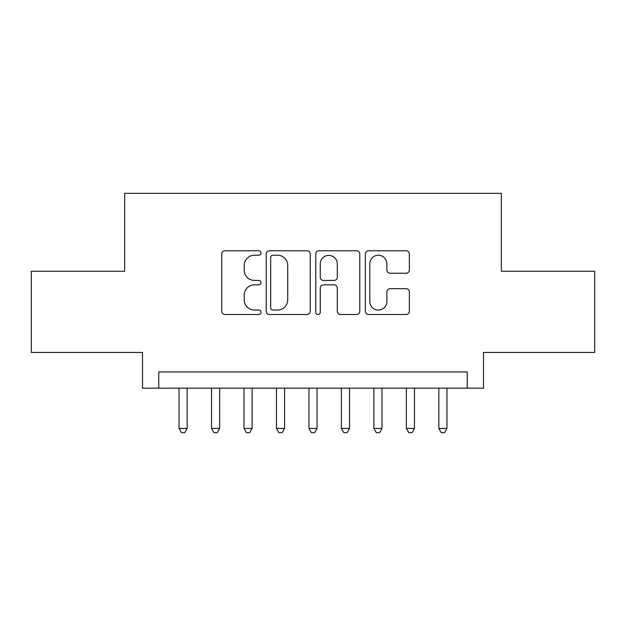 <?xml version="1.0" encoding="UTF-8"?>
<svg xmlns="http://www.w3.org/2000/svg" width="626" height="626" viewBox="0 0 626 626"><rect width="100%" height="100%" fill="white"/><g stroke="black" fill="none" stroke-linecap="round" stroke-linejoin="round"><path stroke-width="0.94" d="M261.042 252.998A2.23 2.23 0 0 0 258.812 250.768L224.945 250.768A3.185 3.185 0 0 0 221.76 253.953L221.76 311.325A3.185 3.185 0 0 0 224.945 314.51L258.812 314.51A2.23 2.23 0 0 0 261.042 312.28A2.23 2.23 0 0 0 258.812 310.05L254.43 310.05A10.196 10.196 0 0 1 244.234 299.854L244.234 295.065A10.196 10.196 0 0 1 254.43 284.869L258.812 284.869A2.23 2.23 0 0 0 261.042 282.639A2.23 2.23 0 0 0 258.812 280.409L254.43 280.409A10.196 10.196 0 0 1 244.234 270.205L244.234 265.424A10.196 10.196 0 0 1 254.43 255.228L258.812 255.228A2.23 2.23 0 0 0 261.042 252.998M406.149 273.233A3.185 3.185 0 0 0 409.341 270.049L409.341 253.953A3.185 3.185 0 0 0 406.149 250.768L368.542 250.768A3.185 3.185 0 0 0 365.349 253.953L365.349 311.325A3.185 3.185 0 0 0 368.542 314.51L406.149 314.51A3.185 3.185 0 0 0 409.341 311.325L409.341 291.88A3.185 3.185 0 0 0 406.149 288.696L390.053 288.696A3.185 3.185 0 0 0 386.868 291.88L386.868 301.521A8.529 8.529 0 0 1 378.339 310.05A8.529 8.529 0 0 1 369.817 301.521L369.817 263.749A8.529 8.529 0 0 1 378.339 255.228A8.529 8.529 0 0 1 386.868 263.749L386.868 270.049A3.185 3.185 0 0 0 390.053 273.233L406.149 273.233M467.246 388.175L483.483 388.175L483.483 352.454L594.7 352.454L594.7 271.269L501.34 271.269L501.34 193.34L124.66 193.34L124.66 271.269L31.3 271.269L31.3 352.454L142.517 352.454L142.517 388.175L467.246 388.175L467.246 371.938L158.754 371.938L158.754 388.175M310.214 253.953A3.185 3.185 0 0 0 307.022 250.768L269.415 250.768A3.185 3.185 0 0 0 266.222 253.953L266.222 311.325A3.185 3.185 0 0 0 269.415 314.51L307.022 314.51A3.185 3.185 0 0 0 310.214 311.325L310.214 253.953M318.978 250.768L356.585 250.768A3.185 3.185 0 0 1 359.778 253.953L359.778 311.325A3.185 3.185 0 0 1 356.585 314.51L340.489 314.51A3.185 3.185 0 0 1 337.304 311.325L337.304 288.054A3.185 3.185 0 0 0 334.12 284.869L323.439 284.869A3.185 3.185 0 0 0 320.254 288.054L320.254 312.28A2.23 2.23 0 0 1 318.024 314.51A2.23 2.23 0 0 1 315.786 312.28L315.786 253.953A3.185 3.185 0 0 1 318.978 250.768M272.92 255.228A2.23 2.23 0 0 0 270.69 257.458L270.69 307.82A2.23 2.23 0 0 0 272.92 310.05L277.537 310.05A10.196 10.196 0 0 0 287.741 299.854L287.741 265.424A10.196 10.196 0 0 0 277.537 255.228L272.92 255.228M337.304 263.914A8.529 8.529 0 0 0 328.775 255.385A8.529 8.529 0 0 0 320.254 263.914L320.254 277.216A3.185 3.185 0 0 0 323.439 280.409L334.12 280.409A3.185 3.185 0 0 0 337.304 277.216L337.304 263.914M179.052 388.175L179.052 428.442L187.166 428.442L187.166 388.175M187.166 428.442L184.733 432.66L181.485 432.66L179.052 428.442M211.525 388.175L211.525 428.442L219.64 428.442L219.64 388.175M219.64 428.442L217.206 432.66L213.959 432.66L211.525 428.442M243.999 388.175L243.999 428.442L252.114 428.442L252.114 388.175M252.114 428.442L249.68 432.66L246.433 432.66L243.999 428.442M276.465 388.175L276.465 428.442L284.587 428.442L284.587 388.175M284.587 428.442L282.154 432.66L278.906 432.66L276.465 428.442M308.939 388.175L308.939 428.442L317.061 428.442L317.061 388.175M317.061 428.442L314.62 432.66L311.38 432.66L308.939 428.442M341.413 388.175L341.413 428.442L349.535 428.442L349.535 388.175M349.535 428.442L347.094 432.66L343.846 432.66L341.413 428.442M373.886 388.175L373.886 428.442L382.001 428.442L382.001 388.175M382.001 428.442L379.567 432.66L376.32 432.66L373.886 428.442M406.36 388.175L406.36 428.442L414.475 428.442L414.475 388.175M414.475 428.442L412.041 432.66L408.794 432.66L406.36 428.442M438.834 388.175L438.834 428.442L446.948 428.442L446.948 388.175M446.948 428.442L444.515 432.66L441.267 432.66L438.834 428.442"/></g></svg>
